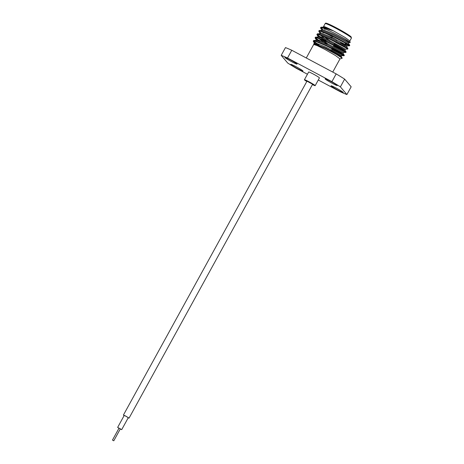 <?xml version="1.0" encoding="UTF-8"?>
<svg xmlns="http://www.w3.org/2000/svg" width="464" height="464" viewBox="0 0 464 464"><rect width="100%" height="100%" fill="white"/><g stroke="black" fill="none" stroke-linecap="round" stroke-linejoin="round"><path stroke-width="0.7" d="M123.424 415.042L306.982 81.159L312.603 84.251L129.044 418.134L125.825 416.109L123.424 415.042L124.126 415.611M128.192 417.844L129.044 418.134M120.263 429.014L121.713 429.629L128.267 417.704L125.941 416.243L124.201 415.471L117.647 427.396L118.946 428.289M121.713 429.629L117.647 427.396M113.784 440.8L120.338 428.875L119.584 428.4L119.022 428.15L112.468 440.075L113.784 440.8L112.468 440.075M306.832 81.438A5.458 0.389 28.8 0 1 305.034 80.057A5.458 0.389 28.8 0 1 309.094 81.884A5.458 0.389 28.8 0 1 314.575 85.301A5.458 0.389 28.8 0 1 312.446 84.523M306.803 81.49A6.136 0.441 28.8 0 1 304.413 79.744A6.136 0.441 28.8 0 1 309.007 81.78A6.136 0.441 28.8 0 1 315.172 85.66A6.136 0.441 28.8 0 1 312.423 84.576M315.172 85.66L319.429 77.911A6.136 0.441 -151.2 0 0 313.27 74.031A6.136 0.441 -151.2 0 0 308.67 71.995L304.413 79.744M291.862 61.799A6.96 0.499 28.8 0 1 284.879 57.403A6.96 0.499 28.8 0 1 290.087 59.711A6.96 0.499 28.8 0 1 297.07 64.107A6.96 0.499 28.8 0 1 291.862 61.799M297.766 68.765A6.96 0.499 28.8 0 1 290.783 64.368A6.96 0.499 28.8 0 1 295.997 66.677A6.96 0.499 28.8 0 1 302.98 71.073A6.96 0.499 28.8 0 1 297.766 68.765M332.108 83.23A6.96 0.499 28.8 0 1 325.125 78.834A6.96 0.499 28.8 0 1 330.339 81.142A6.96 0.499 28.8 0 1 337.322 85.538A6.96 0.499 28.8 0 1 332.108 83.23M338.012 90.196A6.96 0.499 28.8 0 1 331.029 85.799A6.96 0.499 28.8 0 1 336.243 88.108A6.96 0.499 28.8 0 1 343.227 92.504A6.96 0.499 28.8 0 1 338.012 90.196M336.528 40.722L336.185 40.652M332.485 36.737A12.279 0.876 -151.2 0 0 323.286 32.666M323.901 27.132C322.741 25.769 325.919 27.011 333.425 30.856L345.1 37.48L349.81 40.948L350.175 42.526L347.374 41.418M345.164 43.848L349.491 45.82L346.115 43.506L331.911 35.954L319.882 30.966L318.739 31.03L320.067 33.495M345.384 43.442L348.505 44.985M349.537 45.803L349.746 45.356L346.335 43.106L332.131 35.554L320.102 30.56L319.371 30.473L318.739 31.03M331.702 49.358L343.128 55.454L344.073 55.738L340.651 53.447L326.447 45.895L314.418 40.902L313.275 40.965L313.374 41.412L317.306 44.753M344.073 55.738L344.288 55.291L340.872 53.041L326.668 45.489L314.638 40.501L313.913 40.409L313.275 40.965M333.523 46.046L344.949 52.142L345.895 52.426L342.473 50.129L328.268 42.578L316.239 37.59L315.097 37.654L315.195 38.1L318.258 40.815M333.744 45.646L344.862 51.608M345.895 52.426L346.109 51.98L342.693 49.729L328.489 42.178L316.46 37.19L315.735 37.097L315.097 37.654M334.306 43.349L345.309 49.172L347.716 49.114L344.294 46.818L330.09 39.266L318.06 34.278L316.918 34.342L317.016 34.788L323.327 39.759M335.565 42.334L346.683 48.297M347.716 49.114L347.93 48.668L344.514 46.417L330.31 38.866L318.281 33.878L317.556 33.785L316.918 34.342M313.502 40.826L319.377 45.629M315.323 37.514L319.818 41.366M317.144 34.203L320.148 36.987L326.151 41.052M318.965 30.891L321.082 33.008M321.767 27.15L324.174 27.19L333.425 30.856L321.767 27.15L320.815 27.347A17.052 1.218 -151.2 0 1 323.82 28.292L333.686 32.84L345.123 39.034L350.25 42.462M339.955 58.957L342.217 58.197L336.823 54.636L325.281 48.424L313.826 43.691L313.681 44.509M306.275 57.983L313.699 44.48L317.057 45.542L324.928 49.451L335.623 55.593L339.973 58.922L332.74 72.077M346.904 94.552L340.39 86.867A42.636 3.051 -151.2 0 0 331.905 81.647L287.512 58.012A42.636 3.051 -151.2 0 0 281.201 55.355L285.464 47.601A42.636 3.051 28.8 0 1 291.775 50.263L336.168 73.898A42.636 3.051 28.8 0 1 344.648 79.118L351.167 86.803L346.904 94.552A42.636 3.051 -151.2 0 1 340.588 91.895L318.275 80.011M307.435 74.24L296.2 68.26A42.636 3.051 -151.2 0 1 287.715 63.04L281.201 55.355M287.512 58.012L291.775 50.263M336.168 73.898L331.905 81.647M340.39 86.867L344.648 79.118M320.815 27.347A17.052 1.218 -151.2 0 0 320.734 27.399L320.659 28.165L321.888 30.183M323.82 28.292L320.56 27.718M320.827 27.666L322.903 29.696M323.164 27.266L325.171 23.612C325.554 22.898 325.229 22.144 336.806 28.084A14.309 1.021 28.8 0 0 326.395 23.809M348.522 43.367L348.98 42.537L345.947 40.565L333.425 33.994L322.811 29.673L321.796 29.748L321.343 30.578M344.404 44.637L347.159 45.849L344.126 43.877L331.603 37.306L320.989 32.985L319.974 33.066L319.522 33.889M322.776 35.925L329.979 40.739M333.854 44.179L344.062 49.718L344.88 49.99L345.338 49.161L329.782 40.617L319.168 36.296L318.153 36.378L317.701 37.201M320.955 39.237L327.973 43.941M332.033 47.49L342.241 53.029L343.058 53.302L343.517 52.473L327.961 43.929L317.347 39.614L316.332 39.689L315.88 40.513M330.664 49.973L340.872 55.512L344.027 55.755M330.211 50.802L340.419 56.341L341.237 56.614L341.695 55.784L326.14 47.241L315.526 42.926L314.511 43.001L314.998 43.923M323.71 28.252L325.061 29.441M349.746 45.356L348.516 43.338L345.489 41.395L332.966 34.823L322.352 30.502L319.371 30.473M321.888 31.564L323.304 32.805M347.159 45.849L346.701 46.678L331.145 38.135L320.531 33.814L317.556 33.785M320.067 34.875L324.127 38.042M344.88 49.99L329.324 41.447L318.71 37.126L315.735 37.097M318.246 38.187L327.706 44.88M343.058 53.302L327.503 44.759L316.889 40.438L313.913 40.409M341.237 56.614L325.682 48.07L314.186 43.726M340.222 42.775A12.279 0.876 -151.2 0 0 343.424 44.196M343.83 44.799A11.594 0.829 28.8 0 1 343.824 44.805L344.746 44.538A12.279 0.876 -151.2 0 0 344.804 44.498A12.279 0.876 -151.2 0 0 344.624 44.173M331.441 38.089L330.907 37.636M332.241 37.439A11.594 0.829 28.8 0 1 335.861 39.423M331.505 37.967L331.07 37.648M349.827 41L351.445 38.054A14.993 1.073 -151.2 0 0 336.4 28.582A14.993 1.073 -151.2 0 0 325.171 23.612M336.812 28.089A14.309 1.021 28.8 0 1 350.622 37.126M329.533 41.551L329.991 40.722M351.445 38.054L351.086 36.83C348.58 34.759 343.824 31.842 336.806 28.084M314.511 43.001L314.058 43.831M348.945 42.549L350.175 42.526M347.124 45.861L349.491 45.82M318.246 36.807L317.016 34.788M343.488 52.484L345.848 52.444M316.425 40.119L315.195 38.1M314.604 43.43L313.374 41.412M346.695 46.649L347.93 48.668M344.874 49.961L346.109 51.98M343.053 53.273L344.288 55.291M341.231 56.585L342.217 58.197M314.453 43.68L313.826 43.691M346.718 41.023L347.142 40.246"/></g></svg>
